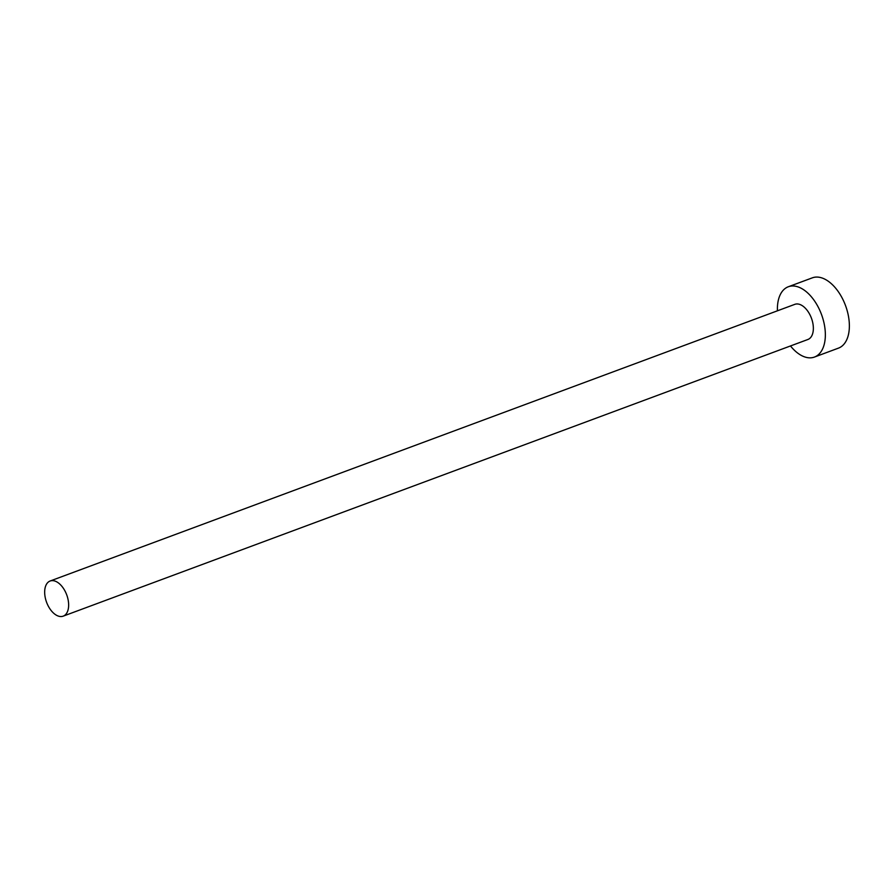 <?xml version="1.0" encoding="UTF-8"?>
<svg xmlns="http://www.w3.org/2000/svg" width="894" height="894" viewBox="0 0 894 894"><rect width="100%" height="100%" fill="white"/><g stroke="black" fill="none" stroke-linecap="round" stroke-linejoin="round"><path stroke-width="1.34" d="M48.466 581.938A18.752 10.728 -110.4 0 0 47.214 603.852A18.752 10.728 -110.4 0 0 63.183 616.156A18.752 10.728 -110.4 0 0 64.849 615.228A18.752 10.728 -110.4 0 0 66.1 593.314A18.752 10.728 -110.4 0 0 50.12 581.011A18.752 10.728 -110.4 0 0 48.466 581.938M63.183 616.156L807.897 339.485A18.752 10.728 -110.4 0 0 809.562 338.558A18.752 10.728 -110.4 0 0 810.813 316.644A18.752 10.728 -110.4 0 0 794.844 304.34L50.12 581.011M790.486 345.956A37.492 21.456 -110.4 0 0 814.434 357.064A37.492 21.456 -110.4 0 0 817.753 355.209A37.492 21.456 -110.4 0 0 820.256 311.38A37.492 21.456 -110.4 0 0 788.307 286.762A37.492 21.456 -110.4 0 0 784.988 288.617A37.492 21.456 -110.4 0 0 777.422 310.81M814.434 357.064L838.449 348.135A37.492 21.456 -110.4 0 0 841.779 346.28A37.492 21.456 -110.4 0 0 844.271 302.451A37.492 21.456 -110.4 0 0 812.333 277.844L788.307 286.762"/></g></svg>
